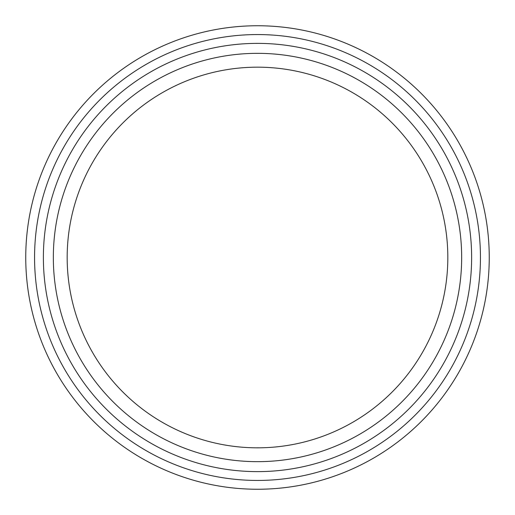 <?xml version="1.0" encoding="UTF-8"?>
<svg xmlns="http://www.w3.org/2000/svg" width="515" height="515" viewBox="0 0 515 515"><rect width="100%" height="100%" fill="white"/><g stroke="black" fill="none" stroke-linecap="round" stroke-linejoin="round"><path stroke-width="0.77" d="M471.631 257.5A214.131 214.131 0 0 1 150.438 442.939A214.131 214.131 0 0 1 150.438 72.061A214.131 214.131 0 0 1 471.631 257.5M461.665 257.5A204.165 204.165 0 0 1 155.421 434.312A204.165 204.165 0 0 1 155.421 80.688A204.165 204.165 0 0 1 461.665 257.5M25.75 257.5A231.75 231.75 0 0 0 257.5 489.25A231.75 231.75 0 0 0 489.25 257.5A231.75 231.75 0 0 0 257.5 25.75A231.75 231.75 0 0 0 25.75 257.5A231.75 231.75 0 0 0 257.5 489.25A231.75 231.75 0 0 0 489.25 257.5A231.75 231.75 0 0 0 257.5 25.75A231.75 231.75 0 0 0 25.75 257.5M447.825 257.5A190.325 190.325 0 0 1 162.334 422.326A190.325 190.325 0 0 1 162.334 92.674A190.325 190.325 0 0 1 447.825 257.5M34.563 257.5A222.937 222.937 0 0 0 368.972 450.574A222.937 222.937 0 0 0 368.972 64.427A222.937 222.937 0 0 0 34.563 257.5"/></g></svg>
